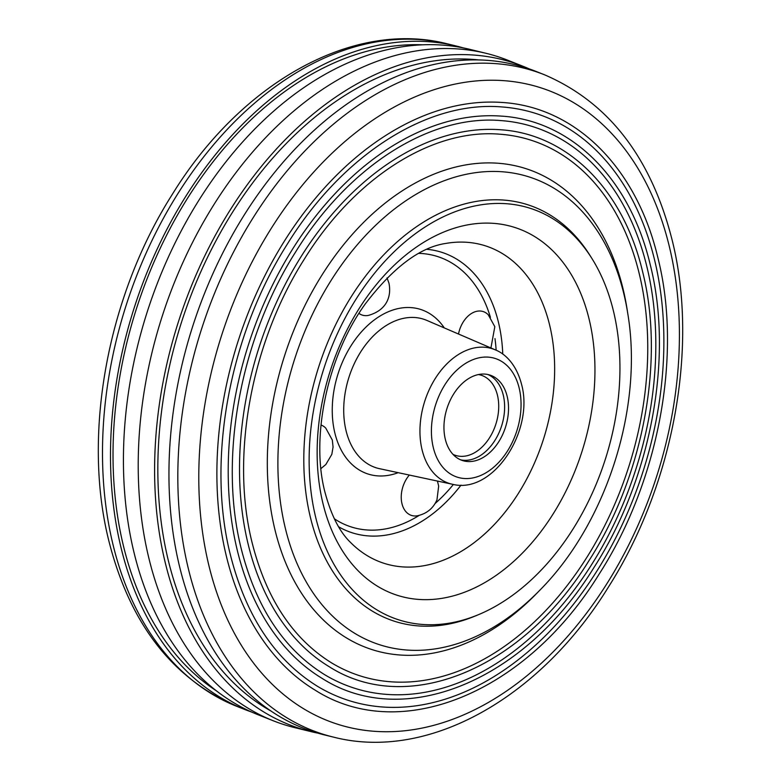 <?xml version="1.0" encoding="UTF-8"?>
<svg xmlns="http://www.w3.org/2000/svg" width="781" height="781" viewBox="0 0 781 781"><rect width="100%" height="100%" fill="white"/><g stroke="black" fill="none" stroke-linecap="round" stroke-linejoin="round"><path stroke-width="1.17" d="M409.342 475.053A24.689 16.899 107.7 0 0 403.875 484.083A24.689 16.899 107.7 0 0 417.581 515.743C426.797 513.644 433.26 508.343 436.96 499.84L438.668 486.104L437.428 481.057M613.28 310.36A216.015 147.873 107.7 0 0 591.861 258.413A216.015 147.873 107.7 0 0 396.621 249.383A216.015 147.873 107.7 0 0 315.807 517.823A216.015 147.873 107.7 0 0 478.362 614.715A216.015 147.873 107.7 0 0 613.28 310.36M591.861 258.413L589.977 255.416A218.66 149.679 107.7 0 0 392.355 246.269A218.66 149.679 107.7 0 0 310.555 517.988A218.66 149.679 107.7 0 0 475.092 616.072L478.362 614.715M507.142 396.26A44.888 30.723 107.7 0 0 489.863 375.046A44.888 30.723 107.7 0 0 455.079 391.837A44.888 30.723 107.7 0 0 445.336 439.361A44.888 30.723 107.7 0 0 462.616 460.585A44.888 30.723 107.7 0 0 497.399 443.793A44.888 30.723 107.7 0 0 507.142 396.26M460.692 459.863A44.888 30.723 107.7 0 0 494.305 441.363A44.888 30.723 107.7 0 0 503.247 395.02A44.888 30.723 107.7 0 0 487.881 374.519M358.977 313.415A24.689 16.899 107.7 0 0 368.378 315.417C387.552 309.969 391.486 295.452 388.967 283.2L387.034 277.89M320.942 468.571L325.833 464.519L331.818 454.376L333.067 447.035L332.315 440.035L325.775 428.144A24.689 16.899 107.7 0 0 320.971 425.001M490.927 347.975L494.822 326.702L488.281 314.811A24.689 16.899 107.7 0 0 471.128 313.698A24.689 16.899 107.7 0 0 458.506 334.024M452.97 454.347A42.086 28.809 107.7 0 0 455.674 455.421A42.086 28.809 107.7 0 0 491.776 433.914A42.086 28.809 107.7 0 0 493.006 384.623A42.086 28.809 107.7 0 0 481.213 375.231A42.086 28.809 107.7 0 0 478.392 374.558M540.062 589.977L536.879 593.248A252.488 172.845 -72.3 0 1 275.107 530.367A252.488 172.845 -72.3 0 1 396.318 194.811A252.488 172.845 -72.3 0 1 622.808 287.877A252.488 172.845 -72.3 0 1 627.182 309.774L627.885 314.284C643.359 407.536 606.632 522.85 540.062 589.977A245.556 168.1 -72.3 0 1 285.475 528.825A245.556 168.1 -72.3 0 1 403.357 202.474A245.556 168.1 -72.3 0 1 623.628 292.982A245.556 168.1 -72.3 0 1 627.885 314.284M639.073 273.018A281.14 192.448 -72.3 0 1 565.073 588.259A281.14 192.448 -72.3 0 1 331.349 662.747C292.816 638.673 266.477 598.91 252.312 543.459C230.249 457.1 250.955 343.21 303.975 259.692C354.183 178.039 431.942 128.445 499.713 134.195A281.14 192.448 -72.3 0 1 639.073 273.018M329.016 666.583A285.563 195.475 -72.3 0 1 248.338 544.972A285.563 195.475 -72.3 0 1 298.059 261.518A285.563 195.475 -72.3 0 1 500.035 129.724C567.348 133.736 623.043 189.344 642.509 271.329C665.09 359.816 643.495 476.146 588.806 560.914C521.962 669.532 407.067 716.704 329.016 666.583M646.717 266.028A294.603 201.674 -72.3 0 1 569.173 596.381A294.603 201.674 -72.3 0 1 324.252 674.433C283.864 649.196 256.246 607.52 241.407 549.414C218.299 458.916 239.992 339.589 295.55 252.068C348.16 166.509 429.638 114.534 500.689 120.567A294.603 201.674 -72.3 0 1 646.717 266.028M321.928 678.269A299.025 204.7 -72.3 0 1 237.444 550.927A299.025 204.7 -72.3 0 1 289.507 254.098A299.025 204.7 -72.3 0 1 501.002 116.086C571.458 120.284 629.759 178.498 650.153 264.349C673.808 357.005 651.178 478.841 593.911 567.602C523.914 681.354 403.611 730.733 321.928 678.269M654.361 259.048A308.065 210.89 -72.3 0 1 573.274 604.494A308.065 210.89 -72.3 0 1 317.164 686.118C274.912 659.711 246.025 616.131 230.512 555.359C206.34 460.722 229.028 335.957 287.115 244.443C342.127 154.989 427.334 100.622 501.656 106.929A308.065 210.89 -72.3 0 1 654.361 259.048M314.831 689.955A312.488 213.916 -72.3 0 1 226.539 556.873A312.488 213.916 -72.3 0 1 280.955 246.679A312.488 213.916 -72.3 0 1 501.968 102.457C575.577 106.841 636.486 167.651 657.797 257.369C682.516 354.193 658.871 481.535 599.017 574.299C525.857 693.167 400.165 744.762 314.831 689.955M333.331 737.079L324.72 734.98A348.58 238.615 -72.3 0 1 179.718 567.201A348.58 238.615 -72.3 0 1 259.878 191.706A348.58 238.615 -72.3 0 1 536.088 71.442L544.318 74.703A347.965 238.205 -72.3 0 0 268.596 194.762A347.965 238.205 -72.3 0 0 188.572 569.593A347.965 238.205 -72.3 0 0 333.331 737.079C428.222 761.602 540.374 697.941 608.848 586.385C673.71 484.308 699.073 346.012 671.943 239.279C650.885 157.02 608.34 102.165 544.318 74.703M271.251 711.188A345.065 236.213 -72.3 0 1 168.491 561.168A345.065 236.213 -72.3 0 1 230.805 215.009A345.065 236.213 -72.3 0 1 478.704 59.922M317.818 733.125A349.556 239.289 -72.3 0 1 310.818 731.572A349.556 239.289 -72.3 0 1 165.406 563.326A349.556 239.289 -72.3 0 1 245.79 186.776A349.556 239.289 -72.3 0 1 522.772 66.18A349.556 239.289 -72.3 0 1 529.381 68.962M310.818 731.572L294.915 727.687A350.679 240.06 -72.3 0 1 273.438 720.843A350.679 240.06 -72.3 0 1 149.044 558.893A350.679 240.06 -72.3 0 1 220.74 194.069A350.679 240.06 -72.3 0 1 486.085 53.313A350.679 240.06 -72.3 0 1 507.562 60.157L522.772 66.18M251.619 712.038A348.58 238.615 -72.3 0 1 244.912 709.558A348.58 238.615 -72.3 0 1 121.26 548.574A348.58 238.615 -72.3 0 1 192.526 185.937A348.58 238.615 -72.3 0 1 456.28 46.02A348.58 238.615 -72.3 0 1 463.182 47.875M216.552 690.941A345.065 236.213 -72.3 0 1 123.681 546.895A345.065 236.213 -72.3 0 1 181.807 207.619A345.065 236.213 -72.3 0 1 422.375 44.8M273.438 720.843L258.228 714.82A349.556 239.289 -72.3 0 1 134.225 553.387A349.556 239.289 -72.3 0 1 205.696 189.734A349.556 239.289 -72.3 0 1 470.182 49.428L486.085 53.313M519.131 387.893A62.295 42.643 -72.3 0 1 489.228 470.689A62.295 42.643 -72.3 0 1 433.338 447.728A62.295 42.643 -72.3 0 1 463.25 364.932A62.295 42.643 -72.3 0 1 519.131 387.893M422.13 450.032A70.69 48.393 107.7 0 0 452.492 484.279C493.338 494.734 534.624 430.233 521.464 384.027C516.202 363.878 504.682 353.471 495.31 349.859A70.69 48.393 107.7 0 0 438.785 373.328A70.69 48.393 107.7 0 0 422.13 450.032M452.492 484.279L379.615 468.707A77.993 53.391 -72.3 0 1 346.12 430.927A77.993 53.391 -72.3 0 1 364.502 346.305A77.993 53.391 -72.3 0 1 426.856 320.415L495.31 349.859M444.291 327.913A86.388 59.141 107.7 0 0 366.445 326.624A86.388 59.141 107.7 0 0 334.912 433.221A86.388 59.141 107.7 0 0 398.173 472.671M418.88 253.366A141.927 97.156 -72.3 0 1 490.429 317.359M502.759 354.105A147.209 100.778 107.7 0 0 498.346 321.87A147.209 100.778 107.7 0 0 426.992 249.315M323.109 504.096A193.073 132.174 107.7 0 0 496.306 575.265A193.073 132.174 107.7 0 0 588.991 318.668A193.073 132.174 107.7 0 0 415.795 247.499A193.073 132.174 107.7 0 0 323.109 504.096M549.512 324.584A166.646 114.075 -72.3 0 1 496.775 521.893A166.646 114.075 -72.3 0 1 350.669 542.57C339.745 532.144 331.203 515.431 325.033 492.44C310.457 438.161 327.034 356.214 365.488 303.663C393.37 267.239 420.188 247.147 445.961 243.408A166.646 114.075 -72.3 0 1 549.512 324.584M494.978 338.603A141.927 97.156 -72.3 0 1 496.14 350.23M453.39 484.454A141.927 97.156 -72.3 0 1 435.124 503.481M419.202 515.382A141.927 97.156 -72.3 0 1 334.327 518.779M338.612 526.775A147.209 100.778 107.7 0 0 461.024 485.118M669.102 245.576A334.043 228.667 -72.3 0 1 508.743 689.516A334.043 228.667 -72.3 0 1 209.103 566.391A334.043 228.667 -72.3 0 1 369.462 122.451A334.043 228.667 -72.3 0 1 669.102 245.576M113.245 545.597A347.965 238.205 -72.3 0 1 184.384 183.594A347.965 238.205 -72.3 0 1 447.669 43.921C352.778 19.398 240.626 83.059 172.152 194.615C107.29 296.692 81.927 434.988 109.057 541.721C130.115 623.98 172.66 678.835 236.682 706.297A347.965 238.205 -72.3 0 1 113.245 545.597M447.669 43.921L456.28 46.02M236.682 706.297L244.912 709.558"/></g></svg>
